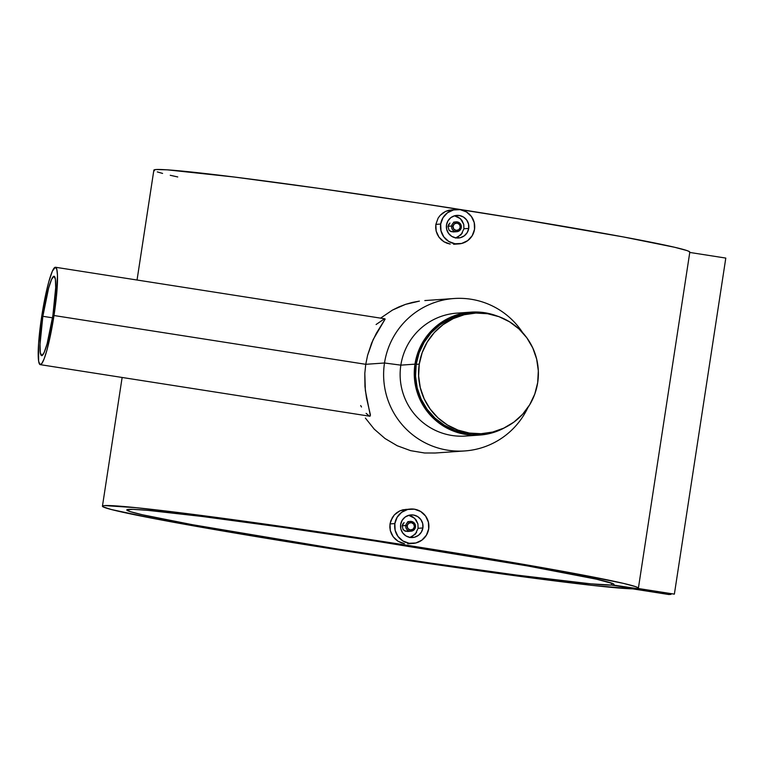 <?xml version="1.0" encoding="UTF-8"?>
<svg xmlns="http://www.w3.org/2000/svg" width="764" height="764" viewBox="0 0 764 764"><rect width="100%" height="100%" fill="white"/><g stroke="black" fill="none" stroke-linecap="round" stroke-linejoin="round"><path stroke-width="1.15" d="M474.243 313.154L471.168 313.374A60.385 59.907 86 0 0 416.189 364.332L419.264 364.122A60.385 59.907 -94 0 1 474.243 313.154A60.385 59.907 -94 0 1 537.684 382.659A60.385 59.907 -94 0 1 482.695 433.618A60.385 59.907 -94 0 1 419.264 364.122L416.189 364.332A60.385 59.907 86 0 0 479.63 433.837L482.695 433.618M537.684 382.659L534.762 394.119L529.681 404.777L522.633 414.241L513.885 422.129L503.772 428.146L492.694 432.052L481.072 433.713L469.344 433.054L457.961 430.094L447.379 424.965L437.982 417.851L430.151 409.026L424.163 398.827L420.276 387.663L418.615 375.936L419.264 364.122L422.177 352.662L427.267 341.995L434.315 332.541L443.063 324.652L453.167 318.636L464.245 314.72L475.876 313.068L487.604 313.727L498.978 316.678L509.559 321.816L518.957 328.931L526.797 337.755L532.775 347.945L536.662 359.118L538.324 370.836L537.684 382.659M471.226 313.364L461.179 314.94L450.091 318.846L439.988 324.862L431.24 332.751L424.192 342.215L419.111 352.873L416.189 364.332L415.549 376.155L417.201 387.873L421.098 399.047L427.076 409.237L434.917 418.061L444.304 425.176L454.895 430.313L466.269 433.264L479.687 433.828M451.629 226.02A4.928 4.89 -94 0 1 456.118 221.856A4.928 4.89 -94 0 1 461.303 227.529A4.928 4.89 86 0 0 457.216 221.904A4.928 4.89 86 0 0 451.629 226.02L452.995 226.201A3.696 3.667 -94 0 1 457.178 223.107A3.696 3.667 -94 0 1 460.243 227.328L461.303 227.529L460.243 227.328L459.575 224.587L457.178 223.107L454.456 223.785L452.995 226.201L453.663 228.942L456.06 230.413L458.792 229.744L460.243 227.328A3.696 3.667 -94 0 1 456.06 230.413A3.696 3.667 -94 0 1 452.995 226.201L451.629 226.02A4.928 4.89 86 0 0 455.726 231.645A4.928 4.89 86 0 0 461.303 227.529A4.928 4.89 -94 0 1 456.815 231.693A4.928 4.89 -94 0 1 451.629 226.02L448 226.278L451.629 226.02M448.659 224.473L448 226.278L448.898 229.935L450.302 231.244L453.997 231.817L451.171 231.654L448.898 229.935L448 226.278L449.948 223.05L448.659 224.473M456.118 221.856L453.587 222.162M455.497 238.043L461.103 234.71L463.929 228.77L468.724 228.436A11.336 11.25 -94 0 1 458.4 238.005A11.336 11.25 -94 0 1 446.491 224.96A11.336 11.25 -94 0 1 456.815 215.391A11.336 11.25 -94 0 1 468.724 228.436L463.929 228.77L463.738 224.349L461.895 220.338L458.677 217.348L454.446 215.811M440.685 224.053A17.247 17.114 -94 0 1 456.394 209.489A17.247 17.114 -94 0 1 474.52 229.343A17.247 17.114 -94 0 1 458.811 243.907A17.247 17.114 -94 0 1 440.685 224.053L435.852 224.387L440.685 224.053L440.981 230.776L443.798 236.878L448.716 241.434L454.991 243.745L461.666 243.458L467.721 240.622L472.238 235.665L474.52 229.343L474.234 222.62L471.407 216.518L466.489 211.962L460.214 209.651L453.539 209.938L447.484 212.774L442.977 217.73L440.685 224.053M438.144 218.065L435.852 224.387L438.144 218.065L440.179 215.362L438.144 218.065M442.681 213.118L440.179 215.362L445.584 211.389L442.681 213.118M456.394 209.489L448.754 210.272L445.584 211.389L452.087 209.794M405.799 525.546A4.928 4.89 -94 0 1 410.287 521.392A4.928 4.89 -94 0 1 415.463 527.064A4.928 4.89 86 0 0 411.376 521.44A4.928 4.89 86 0 0 405.799 525.546L407.164 525.727A3.696 3.667 -94 0 1 411.347 522.643A3.696 3.667 -94 0 1 414.413 526.864L415.463 527.064L414.413 526.864L413.744 524.114L411.347 522.643L408.616 523.311L407.164 525.727L407.823 528.478L410.23 529.949L412.952 529.28L414.413 526.864A3.696 3.667 -94 0 1 410.23 529.949A3.696 3.667 -94 0 1 407.164 525.727L405.799 525.546A4.928 4.89 86 0 0 409.886 531.181A4.928 4.89 86 0 0 415.463 527.064A4.928 4.89 -94 0 1 410.975 531.219A4.928 4.89 -94 0 1 405.799 525.546L402.17 525.804L405.799 525.546M402.819 523.999L402.17 525.804L403.058 529.471L404.471 530.77L408.167 531.352L405.331 531.19L403.058 529.471L402.17 525.804L404.108 522.586L402.819 523.999M410.287 521.392L407.747 521.688M409.666 537.579L415.263 534.246L418.089 528.306L422.884 527.962A11.336 11.25 -94 0 1 412.56 537.531A11.336 11.25 -94 0 1 400.651 524.486A11.336 11.25 -94 0 1 410.975 514.917A11.336 11.25 -94 0 1 422.884 527.962L418.089 528.306L417.908 523.875L416.065 519.873L412.837 516.875L408.616 515.337M394.854 523.579A17.247 17.114 -94 0 1 410.564 509.015A17.247 17.114 -94 0 1 428.69 528.869A17.247 17.114 -94 0 1 412.98 543.433A17.247 17.114 -94 0 1 394.854 523.579L390.022 523.913L394.854 523.579L395.141 530.302L397.958 536.404L402.886 540.96L409.16 543.271L415.836 542.984L421.89 540.148L426.398 535.192L428.69 528.869L428.394 522.146L425.577 516.044L420.649 511.488L414.374 509.177L407.709 509.464L401.654 512.3L397.137 517.257L394.854 523.579M392.314 517.6L390.022 523.913L390.853 520.647L394.339 514.898L392.314 517.6M396.841 512.644L394.339 514.898L399.753 510.915L396.841 512.644M410.564 509.015L402.914 509.798L399.753 510.915L406.257 509.321M42.851 316.306L52.525 317.814L42.851 316.306L48.609 288.133L51.551 279.414L53.929 276.262L55.39 279.147L55.696 287.636L52.869 315.599A40.167 4.899 98.9 0 1 41.648 355.642A40.167 4.899 98.9 0 1 42.851 316.306A40.167 4.899 98.9 0 1 54.072 276.262A40.167 4.899 98.9 0 1 52.869 315.599L47.11 343.771L44.169 352.49L41.781 355.652L40.33 352.758L40.024 344.268L42.851 316.306M384.932 318.817L55.486 267.257A49.288 6.007 98.9 0 1 54.005 315.522L365.755 364.313L367.579 355.365L371.591 343.189L376.404 333.171L385.132 319.104L373.157 339.569L367.579 355.365L365.755 364.313L384.502 362.995L400.842 365.144A61.617 61.13 -94 0 1 464.044 313.049M472.62 435.146A61.617 61.13 -94 0 1 400.842 365.144A61.617 61.13 86 0 0 465.582 436.053L479.716 435.069A61.617 61.13 -94 0 0 504.813 427.649L495.664 431.755L489.915 433.465L484.023 434.611L472.047 435.117L466.078 434.487L454.475 431.469L443.674 426.236L438.698 422.836L429.865 414.671L426.092 409.962L422.788 404.92L417.727 393.966L414.881 382.229L414.355 370.158L414.976 364.151L400.842 365.144L414.976 364.151A61.617 61.13 -94 0 1 471.082 312.142L456.948 313.135A61.617 61.13 86 0 0 400.842 365.144L384.502 362.995A76.4 75.798 86 0 0 437.161 447.733A76.4 75.798 86 0 0 527.905 407.546A76.4 75.798 -94 0 1 464.77 450.941A76.4 75.798 -94 0 1 384.502 362.995A76.4 75.798 -94 0 1 454.074 298.514A76.4 75.798 -94 0 1 522.652 332.655A76.4 75.798 86 0 0 443.206 300.08A76.4 75.798 86 0 0 384.502 362.995L365.755 364.313L54.005 315.522A49.288 6.007 98.9 0 1 40.234 364.648A49.288 6.007 98.9 0 1 41.714 316.382L38.611 343.37L38.62 361.114L39.843 364.466L41.753 363.635L44.188 358.708L46.938 350.084L52.429 325.034L56.393 296.919L57.472 275.221L56.775 269.224L55.314 267.247L52.391 271.124L48.781 281.821L45.038 297.712L41.714 316.382A49.288 6.007 98.9 0 1 55.486 267.257M471.082 312.142A61.617 61.13 -94 0 1 496.982 315.981L484.71 312.724L472.744 312.046L460.883 313.737L449.576 317.728L444.276 320.546L434.601 327.67L426.503 336.561L423.141 341.565L417.956 352.452L414.976 364.151A61.617 61.13 -94 0 0 479.716 435.069M376.089 324.519L384.321 318.903M380.673 318.072L392.448 310.098L380.673 318.072M398.884 306.918L392.448 310.098L405.541 304.358L398.884 306.918M412.388 302.42L405.541 304.358L419.417 301.111L412.388 302.42M454.074 298.514L424.813 300.567M638.389 588.204A271.096 7.516 8.7 0 1 638.121 588.471L638.045 587.726L635.514 586.618L623.233 583.333L571.816 572.981L491.29 558.895L393.298 543.118L292.001 527.943L202.03 515.538L136.393 507.707L104.572 505.587L102.567 506.007L102.997 506.799L111.172 509.483L155.226 518.823L230.375 532.26L325.76 547.864L427.601 563.364L521.172 576.534L592.959 585.453L632.592 588.853L668.844 594.526L632.592 588.853A271.096 7.516 8.7 0 1 341.976 550.405A271.096 7.516 8.7 0 1 102.433 506.188A271.096 7.516 8.7 0 1 371.552 539.766A271.096 7.516 8.7 0 1 638.389 588.204L689.816 252.139A271.096 7.516 -171.3 0 0 422.969 203.711A271.096 7.516 -171.3 0 0 153.86 170.133L137.042 280.025M435.671 227.777L435.852 224.387L436.158 231.11L435.671 227.777M437.285 234.309L436.158 231.11L439.004 237.212L437.285 234.309M441.248 239.734L439.004 237.212L443.951 241.768L441.248 239.734M446.978 243.229L443.951 241.768L450.235 244.079L446.978 243.229M453.577 244.27L458.811 243.907M365.373 418.051L374.226 429.139L365.373 418.051M385.018 438.517L374.226 429.139L385.018 438.517L397.242 445.756L385.018 438.517M410.64 450.664L397.242 445.756L410.64 450.664L424.583 452.995L410.64 450.664M435.432 452.995L424.583 452.995L435.203 453.014L464.77 450.941M389.841 527.303L390.022 523.913L390.318 530.646L389.841 527.303M391.445 533.835L390.318 530.646L393.164 536.748L391.445 533.835M395.418 539.26L393.164 536.748L398.12 541.304L395.418 539.26M401.138 542.765L398.12 541.304L404.404 543.605L401.138 542.765M407.747 543.796L412.98 543.433M611.42 585.052A246.447 6.828 8.7 0 1 352.07 551.283A246.447 6.828 8.7 0 1 126.795 509.922A246.447 6.828 8.7 0 1 371.447 540.444A246.447 6.828 8.7 0 1 614.027 584.47A246.447 6.828 8.7 0 1 612.652 584.966L674.373 594.144L638.121 588.471L674.373 594.144L725.8 258.079L674.373 594.144L612.652 584.966L614.017 584.508L613.072 583.686L596.531 579.198L527.685 565.962L375.019 540.988L282.021 527.246L202.317 516.493L147.882 510.362L132.888 509.34L126.9 509.76L130.157 511.603L142.524 514.793L192.413 524.696L337.268 548.972L431.564 563.23L516.665 575.082L590.916 583.849L611.42 585.052L611.716 583.142L611.42 585.052L670.993 594.382L611.42 585.052M689.768 252.445L725.8 258.079L689.768 252.445M668.844 594.526L670.993 594.382L668.844 594.526M177.754 176.952L170.257 175.29M162.589 173.428L157.298 171.9M154.423 170.744L153.984 169.952L155.999 169.532L167.268 169.837L234.319 177.038L319.323 188.441L419.13 203.119L519.329 218.962L623.243 236.916L674.66 247.278L686.941 250.563L689.462 251.671L689.548 252.406M361.506 406.992L360.675 405.569M369.442 416.151L370.043 416.16L370.397 414.757L366.491 397.92L364.953 386.469L364.81 373.395L365.755 364.313L364.81 373.395L365.345 390.499L370.359 415.692L369.442 416.151L366.109 413.362M400.651 524.486L402.151 520.332L405.121 517.075L409.103 515.213L413.486 515.022L417.602 516.54L420.84 519.539L422.693 523.55L422.884 527.962L421.384 532.116L418.414 535.373L414.441 537.245L410.058 537.426L405.932 535.908L402.695 532.919L400.842 528.908L400.651 524.486M411.739 536.844L416.59 532.47M417.908 523.875L414.604 518.212L408.721 515.356M409.074 531.028L408.167 531.352M468.724 228.436L467.215 232.59L464.254 235.847L460.272 237.709L455.888 237.9L451.763 236.382L448.535 233.383L446.673 229.372L446.491 224.96L447.99 220.806L450.951 217.549L454.933 215.677L459.317 215.496L463.442 217.014L466.68 220.003L468.533 224.014L468.724 228.436M457.569 237.317L462.421 232.934M463.738 224.349L460.434 218.685L454.561 215.83M454.905 231.502L453.997 231.817M122.135 377.473L102.443 506.179M40.234 364.648L369.652 416.208M410.975 531.219L407.355 531.477M456.815 231.693L453.186 231.95"/></g></svg>
